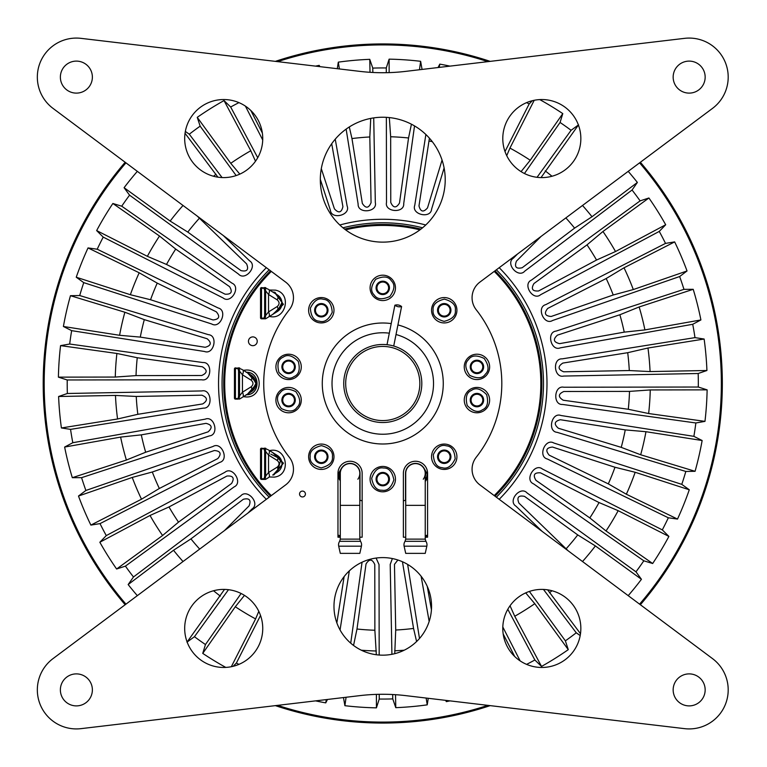 <?xml version="1.0" encoding="UTF-8"?>
<svg xmlns="http://www.w3.org/2000/svg" width="767" height="767" viewBox="0 0 767 767"><rect width="100%" height="100%" fill="white"/><g stroke="black" fill="none" stroke-linecap="round" stroke-linejoin="round"><path stroke-width="1.15" d="M257.233 341.286A4.391 4.391 0 0 0 252.851 336.895A4.391 4.391 0 0 0 248.46 341.286A4.391 4.391 0 0 0 252.851 345.677A4.391 4.391 0 0 0 257.233 341.286M494.216 271.403A158.069 158.069 0 0 1 494.216 495.597M427.574 535.088A158.069 158.069 0 0 1 425.234 535.759M340.308 535.759A158.069 158.069 0 0 1 337.959 535.088M271.317 495.597A158.069 158.069 0 0 1 271.317 271.403M270.53 270.809A159.047 159.047 0 0 0 270.53 496.191M337.959 536.104A159.047 159.047 0 0 0 340.308 536.775M425.234 536.775A159.047 159.047 0 0 0 427.574 536.104M495.012 496.191A159.047 159.047 0 0 0 495.012 270.809M338.362 473.728A11.706 11.706 0 0 0 340.308 479.835M425.234 481.465A12.684 12.684 0 0 0 427.574 477.17M337.959 475.415A12.272 12.272 0 0 0 340.308 480.804M345.591 229.86A158.069 158.069 0 0 1 419.942 229.86M425.234 479.835A11.706 11.706 0 0 0 427.181 473.728A11.706 11.706 0 0 1 425.234 479.835M420.949 229.103A159.047 159.047 0 0 0 344.584 229.103M273.541 453.115L283.013 463.651L273.541 474.476M277.405 455.512L268.747 450.133A5.858 2.579 121.9 0 1 268.546 455.08L277.242 460.478A5.858 2.579 121.9 0 0 277.405 455.512C280.367 457.477 281.901 460.238 282.007 463.795C281.94 467.295 280.406 470.056 277.405 472.079L280.875 459.232L270.828 454.141M273.541 292.524L274.854 292.764L282.994 303.876L273.541 313.885M277.242 306.522L268.546 311.92A5.858 2.579 58.1 0 1 268.747 316.867L277.405 311.488L281.978 302.466L277.405 294.921A5.858 2.579 121.9 0 1 277.242 299.887C279.667 302.102 279.667 304.307 277.242 306.522A5.858 2.579 58.1 0 1 277.405 311.488C280.406 309.465 281.94 306.704 282.007 303.205C281.901 299.648 280.367 296.887 277.405 294.921L268.747 289.543A5.858 2.579 121.9 0 1 268.546 294.49L277.242 299.887M247.453 372.82L256.926 383.5L247.453 394.18M251.145 386.817L242.449 392.215A5.858 2.579 58.1 0 1 242.66 397.162L251.308 391.784L255.919 383.5L251.308 375.216A5.858 2.579 121.9 0 1 251.145 380.183C253.57 382.397 253.57 384.603 251.145 386.817A5.858 2.579 58.1 0 1 251.308 391.784C254.318 389.761 255.852 386.999 255.919 383.5C255.814 379.943 254.27 377.182 251.308 375.216L242.66 369.838A5.858 2.579 121.9 0 1 242.449 374.785L251.145 380.183M265.612 472.386L265.612 451.437L268.546 455.08L268.546 472.51A5.858 2.579 58.1 0 1 268.747 477.457L265.852 479.212A0.978 0.968 90 0 1 265.277 479.404L264.078 479.404L264.078 478.733L264.644 476.403L265.612 476.154L265.612 472.386M277.242 460.478C279.667 462.693 279.667 464.898 277.242 467.113A5.858 2.579 58.1 0 1 277.405 472.079L273.972 474.217M261.374 473.383L260.54 473.258M260.54 454.332L261.374 454.208M268.747 450.133L273.972 453.383M268.134 449.75L264.078 448.187L265.277 448.187A0.978 0.968 90 0 1 265.852 448.379L264.941 448.705L265.612 451.437A5.858 5.858 0 0 0 264.941 448.705A0.978 0.978 0 0 0 264.912 448.657A0.978 0.978 0 0 1 264.941 448.705L261.518 448.187L260.54 449.155L260.54 478.435L261.518 479.404L264.078 479.404A0.978 0.978 0 0 0 264.941 478.886A5.858 5.858 0 0 0 265.612 476.154L264.941 478.886L265.852 479.212M277.242 467.113L268.546 472.51L265.612 476.154L265.612 451.437L264.644 451.188L264.078 448.858L261.518 448.858L261.518 478.733L264.941 478.886M261.374 448.196A0.978 0.978 0 0 0 260.54 449.155A0.978 0.978 0 0 1 261.518 448.187A0.978 0.978 0 0 0 261.451 448.187M264.078 448.187A0.978 0.978 0 0 1 264.222 448.196A0.978 0.978 0 0 0 264.078 448.187A0.978 0.978 0 0 1 264.912 448.657M261.509 479.404A0.978 0.978 0 0 1 260.54 478.435A0.978 0.978 0 0 0 261.509 479.404A0.978 0.978 0 0 1 261.509 479.404M239.525 392.09L239.525 371.142L242.449 374.785L242.449 392.215L239.525 395.858L239.525 392.09M235.287 393.087L234.453 392.963M234.453 374.037L235.287 373.913M240.215 398.687L239.189 399.108A0.978 0.968 90 0 0 239.764 398.917L242.036 397.546M242.66 369.838L247.885 373.088M242.036 369.454L237.981 367.892L239.189 367.892A0.978 0.968 90 0 1 239.764 368.083L238.844 368.409L239.525 371.142A5.858 5.858 0 0 0 238.844 368.409A0.978 0.978 0 0 0 238.825 368.361A0.978 0.978 0 0 1 238.844 368.409L235.431 367.892L234.453 368.86L234.453 398.14L235.431 399.108L237.981 399.108L238.547 396.108L239.525 395.858L238.844 398.591A5.858 5.858 0 0 0 239.525 395.858L239.525 371.142L238.547 370.892L237.981 368.563L235.431 368.563L235.431 398.437L239.764 398.917M235.287 367.901A0.978 0.978 0 0 0 234.453 368.86A0.978 0.978 0 0 1 235.431 367.892A0.978 0.978 0 0 0 235.354 367.892M238.844 398.591A0.978 0.978 0 0 1 237.981 399.108M237.981 367.892A0.978 0.978 0 0 1 238.125 367.901A0.978 0.978 0 0 0 237.981 367.892A0.978 0.978 0 0 1 238.825 368.361M235.421 399.108A0.978 0.978 0 0 1 234.453 398.14A0.978 0.978 0 0 0 235.421 399.108A0.978 0.978 0 0 1 235.421 399.108M265.612 311.795L265.612 294.614M261.374 312.792L260.54 312.668M260.54 293.742L261.374 293.617M268.747 289.543L273.972 292.783M268.134 289.159L264.078 287.596L265.277 287.596A0.978 0.968 90 0 1 265.852 287.788L264.941 288.114L265.612 290.846L268.546 294.49L268.546 311.92L265.612 315.563L265.612 290.846A5.858 5.858 0 0 0 264.941 288.114A0.978 0.978 0 0 0 264.912 288.066A0.978 0.978 0 0 1 264.941 288.114L261.518 287.596L260.54 288.565L260.54 317.845L261.518 318.813L265.277 318.813A0.978 0.968 90 0 0 265.852 318.621L268.134 317.25M264.941 318.295L264.078 318.142L264.078 318.813A0.978 0.978 0 0 0 264.941 318.295A5.858 5.858 0 0 0 265.612 315.563L264.941 318.295L265.852 318.621M261.374 287.606A0.978 0.978 0 0 0 260.54 288.565A0.978 0.978 0 0 1 261.518 287.596A0.978 0.978 0 0 0 261.451 287.596M264.644 290.597L265.612 290.846L265.612 315.563L264.644 315.812L264.644 290.597L264.078 288.267L261.518 288.267L261.518 318.142L264.078 318.142L264.644 315.812M264.078 287.596A0.978 0.978 0 0 1 264.222 287.606A0.978 0.978 0 0 0 264.078 287.596A0.978 0.978 0 0 1 264.912 288.066M261.509 318.813A0.978 0.978 0 0 1 260.54 317.845A0.978 0.978 0 0 0 261.509 318.813A0.978 0.978 0 0 1 261.509 318.813M368.208 219.928A164.224 164.224 0 0 1 425.733 224.999A164.224 164.224 0 0 0 339.8 224.999A164.224 164.224 0 0 1 368.208 219.928M499.192 267.683A164.224 164.224 0 0 1 499.192 499.317A164.224 164.224 0 0 0 499.192 267.683M337.288 68.694L338.305 62.146A324.422 324.422 0 0 1 369.761 59.337L372.772 68.1A315.563 315.563 0 0 1 386.29 67.956L386.3 72.683M484.83 60.66L487.879 61.638A338.592 338.592 0 0 0 277.654 61.638L279.476 61.053L277.625 61.638M125.951 162.844A338.592 338.592 0 0 0 125.951 604.156M280.703 706.34L277.654 705.362A338.592 338.592 0 0 0 487.879 705.362L486.057 705.947L487.908 705.362M428.245 698.306L427.229 704.854A324.422 324.422 0 0 1 395.772 707.663L392.762 698.9A315.563 315.563 0 0 1 379.243 699.044L376.415 707.855A324.422 324.422 0 0 1 344.901 705.698L343.472 697.567M327.471 699.466L325.754 702.869A324.422 324.422 0 0 1 315.544 700.875M238.94 664.375A315.563 315.563 0 0 1 236.37 663.052L233.13 666.312M225.786 667.415A324.422 324.422 0 0 1 202.747 653.388L205.46 644.539A315.563 315.563 0 0 1 194.444 636.706L186.975 642.171L224.52 589.411M137.331 595.652A324.422 324.422 0 0 1 128.156 584.559L133.477 576.976A315.563 315.563 0 0 1 125.414 566.123L116.622 569.009A324.422 324.422 0 0 1 99.844 542.25L106.277 535.596A315.563 315.563 0 0 1 100.017 523.612L90.88 525.098A324.422 324.422 0 0 1 78.493 496.038L85.885 490.468A315.563 315.563 0 0 1 81.58 477.659L72.319 477.688A324.422 324.422 0 0 1 64.629 447.056L72.807 442.712A315.563 315.563 0 0 1 70.554 429.376L61.408 427.967A324.422 324.422 0 0 1 58.608 396.501L67.362 393.49A315.563 315.563 0 0 1 67.228 379.972L58.407 377.143A324.422 324.422 0 0 1 60.564 345.629L69.682 344.028A315.563 315.563 0 0 1 71.657 330.654L63.402 326.483A324.422 324.422 0 0 1 70.459 295.698L79.71 295.544A315.563 315.563 0 0 1 83.756 282.639L76.249 277.223A324.422 324.422 0 0 1 88.032 247.923L97.208 249.217A315.563 315.563 0 0 1 103.219 237.108L96.652 230.579A324.422 324.422 0 0 1 112.874 203.485L121.723 206.198A315.563 315.563 0 0 1 129.565 195.173L124.091 187.704A324.422 324.422 0 0 1 137.331 171.348M185.346 131.435L189.296 134.206A315.563 315.563 0 0 1 200.149 126.152L197.253 117.351A324.422 324.422 0 0 1 224.022 100.573L230.675 107.006A315.563 315.563 0 0 1 238.94 102.625M315.544 66.125A324.422 324.422 0 0 1 319.216 65.368L319.887 66.633M349.292 126.967L351.967 138.559L362.34 203.418C365.734 208.653 368.649 208.394 371.065 202.641L369.819 136.967L370.739 118.406M369.819 136.967A246.869 246.869 0 0 0 351.967 138.559M61.408 427.967L117.562 418.983L137.83 414.305L202.68 403.931C207.924 400.527 207.665 397.622 201.903 395.206L136.238 396.453L115.472 395.427L58.608 396.501M117.562 418.983A267.568 267.568 0 0 1 115.472 395.427M136.238 396.453A246.869 246.869 0 0 0 137.83 414.305M266.341 499.317A164.224 164.224 0 0 1 266.341 267.683A164.224 164.224 0 0 0 266.341 499.317M125.414 566.123L234.098 486.901C243.273 482.874 232.554 465.77 224.923 472.28L106.277 535.596M247.971 513.027L252.103 508.885C260.54 503.468 247.271 488.263 240.761 495.875L133.477 576.976M194.444 636.706L228.489 589.698M241.097 593.485L205.46 644.539M236.37 663.052L260.531 615.46M340.059 629.966L349.33 570.859M362.062 562.211L350.72 643.177M379.176 655.037L379.032 564.56L376.079 558.06M379.243 699.044L379.234 694.317M392.378 558.549L390.211 564.445L391.918 654.309M392.675 694.538L392.762 698.9M419.491 638.499L407.641 564.416M421.121 576.238L429.165 621.452M520.141 660.895L502.816 627.013M507.802 609.286L534.867 659.994A315.563 315.563 0 0 1 526.603 664.375M543.467 589.439L576.247 632.794A315.563 315.563 0 0 1 565.384 640.848L529.374 591.443M517.562 253.973L513.43 258.115C505.002 263.532 518.262 278.737 524.781 271.125L632.056 190.024A315.563 315.563 0 0 1 640.119 200.877L531.435 280.099C522.26 284.126 532.979 301.23 540.61 294.72L659.256 231.404A315.563 315.563 0 0 1 665.516 243.388L545.788 304.624C536.085 307.174 544.004 325.735 552.556 320.51L679.648 276.532A315.563 315.563 0 0 1 683.953 289.341L556.113 331.095C546.142 332.101 551.051 351.67 560.313 347.844L692.726 324.288A315.563 315.563 0 0 1 694.979 337.624L562.182 358.86C552.173 358.285 553.956 378.39 563.707 376.06L698.171 373.51A315.563 315.563 0 0 1 698.306 387.028L563.822 387.23C554.033 385.101 552.652 405.235 562.642 404.458L695.851 422.972A315.563 315.563 0 0 1 693.876 436.346L561.013 415.513C551.674 411.869 547.159 431.543 557.149 432.339L685.823 471.456A315.563 315.563 0 0 1 681.777 484.361L553.812 443C545.155 437.947 537.619 456.672 547.37 459.011L668.335 517.783A315.563 315.563 0 0 1 662.314 529.892L542.394 469.02C534.637 462.674 524.273 479.989 533.525 483.833L643.81 560.802A315.563 315.563 0 0 1 635.977 571.827L527.054 492.941C520.381 485.463 507.428 500.937 515.97 506.182L542.202 531.426M524.436 173.515L560.073 122.461A315.563 315.563 0 0 1 571.089 130.294L537.044 177.302M526.603 102.625A315.563 315.563 0 0 1 529.163 103.948L505.002 151.54M425.877 134.493L414.774 205.259C411.141 214.597 430.814 219.103 431.6 209.113L444.112 167.983M386.367 117.341L386.501 202.44C384.363 212.238 404.506 213.619 403.72 203.619L414.525 125.913M346.138 129.105L358.131 204.089C357.556 214.098 377.661 212.306 375.322 202.555L373.721 117.888M372.858 72.462L372.772 68.1M320.318 179.392L330.366 210.148C331.363 220.129 350.941 215.211 347.115 205.949L335.237 139.182M245.402 106.105L262.726 139.987M257.731 157.714L230.675 107.006M200.149 126.152L236.159 175.557M222.066 177.56L189.296 134.206M129.565 195.173L238.479 274.059C245.152 281.537 258.105 266.063 249.563 260.818L223.341 235.574M103.219 237.108L223.139 297.98C230.896 304.326 241.269 287.011 232.008 283.167L121.723 206.198M83.756 282.639L211.73 324C220.378 329.053 227.914 310.328 218.173 307.989L97.208 249.217M71.657 330.654L204.521 351.487C213.868 355.131 218.374 335.457 208.384 334.661L79.71 295.544M67.228 379.972L201.711 379.77C211.51 381.899 212.881 361.765 202.891 362.542L69.682 344.028M70.554 429.376L203.36 408.14C213.36 408.715 211.577 388.61 201.826 390.94L67.362 393.49M81.58 477.659L209.42 435.905C219.391 434.899 214.482 415.33 205.22 419.156L72.807 442.712M100.017 523.612L219.755 462.376C229.448 459.826 221.529 441.265 212.986 446.49L85.885 490.468M90.88 525.098L141.511 499.202L159.335 488.483L217.809 458.58C221.74 453.728 220.599 451.044 214.376 450.517L152.307 472.002L132.24 477.438L78.493 496.038M386.29 67.956L389.118 59.145A324.422 324.422 0 0 1 420.632 61.302L422.061 69.433M438.062 67.534L439.788 64.131A324.422 324.422 0 0 1 449.999 66.125M529.163 103.948L532.403 100.688M539.747 99.585A324.422 324.422 0 0 1 562.786 113.612L560.073 122.461M571.089 130.294L578.558 124.829L541.013 177.589M628.202 171.348A324.422 324.422 0 0 1 637.377 182.441L632.056 190.024M640.119 200.877L648.911 197.991A324.422 324.422 0 0 1 665.689 224.75L659.256 231.404M665.516 243.388L674.653 241.902A324.422 324.422 0 0 1 687.04 270.962L679.648 276.532M683.953 289.341L693.215 289.312A324.422 324.422 0 0 1 700.904 319.944L692.726 324.288M694.979 337.624L704.125 339.033A324.422 324.422 0 0 1 706.925 370.499L698.171 373.51M698.306 387.028L707.126 389.857A324.422 324.422 0 0 1 704.969 421.371L695.851 422.972M693.876 436.346L702.141 440.517A324.422 324.422 0 0 1 695.075 471.302L685.823 471.456M681.777 484.361L689.284 489.777A324.422 324.422 0 0 1 677.501 519.077L668.335 517.783M662.314 529.892L668.891 536.421A324.422 324.422 0 0 1 652.659 563.515L643.81 560.802M635.977 571.827L641.442 579.296A324.422 324.422 0 0 1 628.202 595.652M580.188 635.565L576.247 632.794M565.384 640.848L568.28 649.649A324.422 324.422 0 0 1 541.521 666.427L534.867 659.994M449.999 700.875A324.422 324.422 0 0 1 446.317 701.632L445.646 700.367M639.582 604.156A338.592 338.592 0 0 0 639.582 162.844M116.622 569.009L162.585 535.51L178.51 522.145L231.586 483.459C234.712 478.052 233.158 475.578 226.936 476.039L168.989 506.958L150.016 515.472L99.844 542.25M224.415 530.62L249.083 505.875C251.327 500.046 249.409 497.85 243.331 499.279L190.935 538.885L173.524 550.265L128.156 584.559M244.462 595.374L235.296 606.755L202.747 653.388M231.327 666.715L255.593 618.911L258.805 611.337M325.754 702.869L326.263 699.609M336.857 622.89L344.115 576.621M346.07 697.261L344.901 705.698M376.415 707.855L376.396 694.384M376.329 654.75L374.871 630.244L374.775 564.56C372.235 558.855 369.32 558.654 366.032 563.966L356.991 629.017L353.549 645.459M397.881 559.996L394.468 564.359L395.714 630.033L394.746 653.676M395.523 694.701L395.772 707.663M427.229 704.854L426.145 698.056M416.596 641.538L413.566 628.441L402.445 561.741M446.106 700.415L446.317 701.632M427.257 586.352L431.438 609.842M514.705 656.514L503.181 633.983M510.036 605.777L514.743 616.256L541.521 666.427M568.28 649.649L534.781 603.687L525.711 592.881M547.628 589.842L580.494 633.705M641.442 579.296L595.384 545.931L577.743 534.915L524.551 496.393C518.444 495.089 516.574 497.332 518.933 503.114L568.27 550.898M668.891 536.421L618.173 510.678L599.037 502.548L540.467 472.827C534.235 472.491 532.729 474.994 535.97 480.343L589.823 517.926L606.026 530.965L652.659 563.515M689.284 489.777L635.172 472.28L614.99 467.256L552.499 447.056C546.286 447.698 545.193 450.411 549.23 455.186L608.308 483.881L626.342 494.226L677.501 519.077M702.141 440.517L645.958 431.706L625.239 429.894L560.351 419.722C554.32 421.332 553.669 424.18 558.395 428.254L621.232 447.362L640.666 454.764L695.075 471.302M707.126 389.857L650.253 389.943L629.506 391.391L563.831 391.496C558.127 394.027 557.925 396.942 563.237 400.23L628.288 409.271L648.642 413.538L704.969 421.371M704.125 339.033L647.971 348.017L627.703 352.695L562.853 363.069C557.609 366.473 557.868 369.378 563.63 371.794L629.295 370.547L650.071 371.573L706.925 370.499M693.215 289.312L639.151 306.963L619.87 314.758L557.436 335.15C552.796 339.33 553.506 342.159 559.574 343.645L624.233 332.14L644.913 329.906L700.904 319.944M674.653 241.902L624.022 267.798L606.198 278.517L547.724 308.42C543.793 313.272 544.934 315.956 551.157 316.483L613.226 294.998L633.302 289.562L687.04 270.962M648.911 197.991L602.958 231.49L587.023 244.855L533.947 283.541C530.822 288.948 532.375 291.422 538.607 290.961L596.544 260.042L615.518 251.528L665.689 224.75M541.118 236.38L516.45 261.125C514.206 266.954 516.124 269.15 522.212 267.721L574.598 228.115L592.009 216.735L637.377 182.441M521.071 171.626L530.237 160.245L562.786 113.612M534.216 100.285L509.94 148.089L506.728 155.663M439.788 64.131L439.27 67.391M429.415 138.165L418.983 205.92C420.604 211.951 423.442 212.603 427.526 207.876L442.06 160.073M419.463 69.739L420.632 61.302M389.118 59.145L389.147 72.616M389.32 117.581L390.662 136.756L390.758 202.44C393.298 208.145 396.213 208.346 399.502 203.034L408.543 137.983L411.428 124.196M370.01 72.299L369.761 59.337M338.305 62.146L339.388 68.944M319.436 66.585L319.216 65.368M321.296 168.663L334.422 208.825C338.592 213.475 341.43 212.766 342.916 206.697L331.708 143.717M250.828 110.486L262.352 133.017M255.497 161.223L250.79 150.744L224.022 100.573M197.253 117.351L230.752 163.313L239.822 174.119M217.905 177.158L185.048 133.295M124.091 187.704L170.149 221.069L187.79 232.085L240.982 270.607C247.089 271.911 248.968 269.668 246.6 263.886L197.263 216.102M96.652 230.579L147.36 256.322L166.506 264.452L225.067 294.173C231.308 294.509 232.804 292.006 229.573 286.657L175.71 249.074L159.507 236.035L112.874 203.485M76.249 277.223L130.361 294.72L150.543 299.744L213.034 319.944C219.247 319.302 220.34 316.589 216.304 311.814L157.225 283.119L139.191 272.774L88.032 247.923M63.402 326.483L119.585 335.294L140.294 337.106L205.182 347.278C211.222 345.668 211.874 342.82 207.138 338.746L144.301 319.638L124.868 312.236L70.459 295.698M58.407 377.143L115.28 377.057L136.027 375.609L201.702 375.504C207.416 372.973 207.608 370.058 202.306 366.77L137.245 357.729L116.891 353.462L60.564 345.629M72.319 477.688L126.382 460.037L145.663 452.242L208.097 431.85C212.737 427.67 212.028 424.841 205.968 423.355L141.301 434.86L120.62 437.094L64.629 447.056M141.511 499.202A267.568 267.568 0 0 1 132.24 477.438M152.307 472.002A246.869 246.869 0 0 0 159.335 488.483M230.752 163.313A267.568 267.568 0 0 1 250.79 150.744M213.542 176.247A267.568 267.568 0 0 1 216.006 174.262M170.149 221.069A267.568 267.568 0 0 1 183.025 205.47M147.36 256.322A267.568 267.568 0 0 1 159.507 236.035M130.361 294.72A267.568 267.568 0 0 1 139.191 272.774M119.585 335.294A267.568 267.568 0 0 1 124.868 312.236M115.28 377.057A267.568 267.568 0 0 1 116.891 353.462M126.382 460.037A267.568 267.568 0 0 1 120.62 437.094M162.585 535.51A267.568 267.568 0 0 1 150.016 515.472M183.025 561.53A267.568 267.568 0 0 1 173.524 550.265M220.33 596.112A267.568 267.568 0 0 1 213.542 590.753M255.593 618.911A267.568 267.568 0 0 1 235.296 606.755M376.329 650.991A267.568 267.568 0 0 1 361.315 650.205M404.219 650.205A267.568 267.568 0 0 1 394.689 650.799M168.989 506.958A246.869 246.869 0 0 0 178.51 522.145M190.935 538.885A246.869 246.869 0 0 0 199.679 549.095M356.991 629.017A246.869 246.869 0 0 0 374.871 630.244M395.714 630.033A246.869 246.869 0 0 0 413.566 628.441M534.781 603.687A267.568 267.568 0 0 1 514.743 616.256M551.991 590.753A267.568 267.568 0 0 1 549.527 592.738M595.384 545.931A267.568 267.568 0 0 1 582.508 561.53M618.173 510.678A267.568 267.568 0 0 1 606.026 530.965M635.172 472.28A267.568 267.568 0 0 1 626.342 494.226M645.958 431.706A267.568 267.568 0 0 1 640.666 454.764M650.253 389.943A267.568 267.568 0 0 1 648.642 413.538M647.971 348.017A267.568 267.568 0 0 1 650.071 371.573M639.151 306.963A267.568 267.568 0 0 1 644.913 329.906M624.022 267.798A267.568 267.568 0 0 1 633.302 289.562M602.958 231.49A267.568 267.568 0 0 1 615.518 251.528M582.508 205.47A267.568 267.568 0 0 1 592.009 216.735M545.203 170.888A267.568 267.568 0 0 1 551.991 176.247M509.94 148.089A267.568 267.568 0 0 1 530.237 160.245M566.247 548.664A246.869 246.869 0 0 0 577.743 534.915M589.823 517.926A246.869 246.869 0 0 0 599.037 502.548M608.308 483.881A246.869 246.869 0 0 0 614.99 467.256M621.232 447.362A246.869 246.869 0 0 0 625.239 429.894M628.288 409.271A246.869 246.869 0 0 0 629.506 391.391M629.295 370.547A246.869 246.869 0 0 0 627.703 352.695M624.233 332.14A246.869 246.869 0 0 0 619.87 314.758M613.226 294.998A246.869 246.869 0 0 0 606.198 278.517M596.544 260.042A246.869 246.869 0 0 0 587.023 244.855M574.598 228.115A246.869 246.869 0 0 0 565.854 217.905M432.3 141.655A246.869 246.869 0 0 0 429.165 141.032M408.543 137.983A246.869 246.869 0 0 0 390.662 136.756M199.286 218.336A246.869 246.869 0 0 0 187.79 232.085M175.71 249.074A246.869 246.869 0 0 0 166.506 264.452M157.225 283.119A246.869 246.869 0 0 0 150.543 299.744M144.301 319.638A246.869 246.869 0 0 0 140.294 337.106M137.245 357.729A246.869 246.869 0 0 0 136.027 375.609M141.301 434.86A246.869 246.869 0 0 0 145.663 452.242M658.268 580.331L659.342 578.817M721.344 380.806L721.325 378.946M655.104 182.306L653.992 180.811M487.937 61.628L483.057 60.104M107.265 186.669L106.191 188.183M277.606 705.372L282.477 706.896M110.429 584.694L111.541 586.189M44.189 386.194L44.208 388.054M490.171 61.37A339.57 339.57 0 0 0 275.363 61.37M125.165 162.259A339.57 339.57 0 0 0 125.165 604.741M275.363 705.63A339.57 339.57 0 0 0 490.171 705.63M640.368 604.741A339.57 339.57 0 0 0 640.368 162.259M342.964 227.799A160.706 160.706 0 0 1 422.579 227.799M496.354 269.811A160.706 160.706 0 0 1 496.354 497.189M269.179 497.189A160.706 160.706 0 0 1 269.179 269.811M347.566 346.952L348.995 345.629M419.309 348.304L420.642 349.733M346.224 418.696L344.901 417.267M417.967 420.048L416.539 421.371M419.309 418.705L421.447 416.337M347.566 420.048L349.925 422.176M396.012 334.517A50.737 50.737 0 0 1 382.771 434.237A50.737 50.737 0 0 1 332.025 383.5A50.737 50.737 0 0 1 389.31 333.185M263.723 383.5A119.048 119.048 0 0 1 289.274 309.81A19.511 19.511 0 0 0 285.631 282.093L53.019 108.387A39.031 39.031 0 0 1 80.966 38.35L359.819 71.369A195.154 195.154 0 0 0 405.714 71.369L684.567 38.35A39.031 39.031 0 0 1 712.514 108.387L479.912 282.093A19.511 19.511 0 0 0 476.259 309.81A119.048 119.048 0 0 1 476.259 457.19A119.048 119.048 0 0 0 501.81 383.5M362.158 500.746A119.048 119.048 0 0 1 360.011 500.352L360.011 473.354A9.952 9.952 0 0 0 341.44 468.378L337.959 474.409M427.574 474.409L424.093 468.378A9.952 9.952 0 0 0 405.522 473.354L405.522 500.352A119.048 119.048 0 0 1 403.375 500.746M349.925 344.824L346.991 347.528M346.224 348.295L344.086 350.663M417.967 346.952L415.609 344.824M446.576 444.285A12.684 12.684 0 0 1 456.701 459.097A12.684 12.684 0 0 1 441.888 469.222A12.684 12.684 0 0 1 431.763 454.409A12.684 12.684 0 0 1 446.576 444.285A12.684 12.684 0 0 0 431.763 454.409A12.684 12.684 0 0 0 441.888 469.222M439.788 452.942A5.858 5.858 0 0 1 445.32 450.996L442.128 450.402A6.692 6.692 0 0 1 448.503 451.6L448.685 451.753A6.692 6.692 0 0 1 450.833 457.87L450.785 458.1A6.692 6.692 0 0 1 446.567 463.028L446.336 463.105A6.692 6.692 0 0 1 439.961 461.907L439.788 461.753A6.692 6.692 0 0 1 437.631 455.627L437.679 455.397A6.692 6.692 0 0 1 441.907 450.478L445.32 450.996A5.858 5.858 0 0 1 448.676 460.564A5.858 5.858 0 0 1 438.714 458.695A5.858 5.858 0 0 1 439.788 452.942L441.907 450.478M437.631 455.627L438.714 458.695M439.961 461.907L443.153 462.511M446.567 463.028L448.676 460.564M450.833 457.87L449.759 454.812M470.717 389.051A12.684 12.684 0 0 1 487.994 393.883A12.684 12.684 0 0 1 483.152 411.16A12.684 12.684 0 0 1 465.885 406.318A12.684 12.684 0 0 1 470.717 389.051A12.684 12.684 0 0 0 465.885 406.318A12.684 12.684 0 0 0 483.152 411.16M471.082 400.038A5.858 5.858 0 0 1 474.073 395.005L471.245 396.597A6.692 6.692 0 0 1 476.901 393.413L477.132 393.413A6.692 6.692 0 0 1 482.711 396.721L482.827 396.923A6.692 6.692 0 0 1 482.759 403.413L482.635 403.615A6.692 6.692 0 0 1 476.978 406.798L476.748 406.798A6.692 6.692 0 0 1 471.168 403.49L471.053 403.279A6.692 6.692 0 0 1 471.12 396.798L474.073 395.005A5.858 5.858 0 0 1 482.798 400.173A5.858 5.858 0 0 1 473.958 405.139A5.858 5.858 0 0 1 471.082 400.038L471.12 396.798M471.168 403.49L473.958 405.139M476.978 406.798L479.806 405.206M482.759 403.413L482.798 400.173M482.711 396.721L479.921 395.072M298.219 408.37A12.684 12.684 0 0 1 280.329 409.731A12.684 12.684 0 0 1 278.967 391.841A12.684 12.684 0 0 1 296.858 390.48A12.684 12.684 0 0 1 298.219 408.37A12.684 12.684 0 0 0 296.858 390.48A12.684 12.684 0 0 0 278.967 391.841M294.116 398.169A5.858 5.858 0 0 1 293.042 403.921L295.151 401.457A6.692 6.692 0 0 1 290.923 406.385L290.703 406.462A6.692 6.692 0 0 1 284.327 405.264L284.145 405.11A6.692 6.692 0 0 1 281.997 398.984L282.035 398.754A6.692 6.692 0 0 1 286.264 393.826L286.484 393.749A6.692 6.692 0 0 1 292.869 394.947L293.042 395.101A6.692 6.692 0 0 1 295.199 401.227L293.042 403.921A5.858 5.858 0 0 1 283.071 402.042A5.858 5.858 0 0 1 289.677 394.353A5.858 5.858 0 0 1 294.116 398.169L295.199 401.227M292.869 394.947L289.677 394.353M286.264 393.826L284.154 396.29M281.997 398.984L283.071 402.042M284.327 405.264L287.51 405.858M333.981 456.892A12.684 12.684 0 0 1 321.152 469.433A12.684 12.684 0 0 1 308.622 456.605A12.684 12.684 0 0 1 321.44 444.064A12.684 12.684 0 0 1 333.981 456.892A12.684 12.684 0 0 0 321.44 444.064A12.684 12.684 0 0 0 308.622 456.605M324.288 451.715A5.858 5.858 0 0 1 327.154 456.816L327.193 453.575A6.692 6.692 0 0 1 327.116 460.066L327.001 460.267A6.692 6.692 0 0 1 321.344 463.45L321.105 463.441A6.692 6.692 0 0 1 315.525 460.133L315.41 459.932A6.692 6.692 0 0 1 315.486 453.441L315.601 453.239A6.692 6.692 0 0 1 321.258 450.056L321.498 450.066A6.692 6.692 0 0 1 327.078 453.374L327.154 456.816A5.858 5.858 0 0 1 318.315 461.792A5.858 5.858 0 0 1 318.43 451.648A5.858 5.858 0 0 1 324.288 451.715L327.078 453.374M321.258 450.056L318.43 451.648M315.486 453.441L315.448 456.691M315.525 460.133L318.315 461.792M321.344 463.45L324.173 461.859M383.644 466.47A12.684 12.684 0 0 1 395.427 479.998A12.684 12.684 0 0 1 381.889 491.781A12.684 12.684 0 0 1 370.116 478.253A12.684 12.684 0 0 1 383.644 466.47A12.684 12.684 0 0 0 370.116 478.253A12.684 12.684 0 0 0 381.889 491.781M377.91 475.856A5.858 5.858 0 0 1 383.174 473.287L379.933 473.057A6.692 6.692 0 0 1 386.405 473.507L386.606 473.642A6.692 6.692 0 0 1 389.454 479.471L389.435 479.701A6.692 6.692 0 0 1 385.811 485.089L385.6 485.185A6.692 6.692 0 0 1 379.128 484.744L378.936 484.61A6.692 6.692 0 0 1 376.079 478.781L376.098 478.55A6.692 6.692 0 0 1 379.723 473.162L383.174 473.287A5.858 5.858 0 0 1 387.623 482.395A5.858 5.858 0 0 1 377.508 481.695A5.858 5.858 0 0 1 377.91 475.856L379.723 473.162M376.079 478.781L377.508 481.695M379.128 484.744L382.359 484.965M385.811 485.089L387.623 482.395M389.454 479.471L388.025 476.556M393.72 346.032L401.592 306.532C399.578 304.959 397.344 304.518 394.89 305.199C396.903 306.762 399.137 307.203 401.592 306.532M387.019 344.699L394.89 305.199M467.314 358.63A12.684 12.684 0 0 1 485.204 357.269A12.684 12.684 0 0 1 486.566 375.159A12.684 12.684 0 0 1 468.675 376.52A12.684 12.684 0 0 1 467.314 358.63A12.684 12.684 0 0 0 468.675 376.52A12.684 12.684 0 0 0 486.566 375.159M471.417 368.831A5.858 5.858 0 0 1 472.501 363.079L470.382 365.543A6.692 6.692 0 0 1 474.61 360.615L474.831 360.538A6.692 6.692 0 0 1 481.206 361.736L481.388 361.89A6.692 6.692 0 0 1 483.536 368.016L483.498 368.246A6.692 6.692 0 0 1 479.27 373.174L479.049 373.251A6.692 6.692 0 0 1 472.673 372.053L472.491 371.899A6.692 6.692 0 0 1 470.344 365.773L472.501 363.079A5.858 5.858 0 0 1 482.462 364.958A5.858 5.858 0 0 1 475.856 372.647A5.858 5.858 0 0 1 471.417 368.831L470.344 365.773M472.673 372.053L475.856 372.647M479.27 373.174L481.379 370.71M483.536 368.016L482.462 364.958M481.206 361.736L478.023 361.142M431.553 310.108A12.684 12.684 0 0 1 444.381 297.567A12.684 12.684 0 0 1 456.921 310.395A12.684 12.684 0 0 1 444.093 322.936A12.684 12.684 0 0 1 431.553 310.108A12.684 12.684 0 0 0 444.093 322.936A12.684 12.684 0 0 0 456.921 310.395M441.246 315.285A5.858 5.858 0 0 1 438.379 310.184L438.34 313.425A6.692 6.692 0 0 1 438.417 306.934L438.532 306.733A6.692 6.692 0 0 1 444.189 303.55L444.429 303.559A6.692 6.692 0 0 1 450.008 306.867L450.124 307.068A6.692 6.692 0 0 1 450.047 313.559L449.932 313.761A6.692 6.692 0 0 1 444.275 316.944L444.045 316.934A6.692 6.692 0 0 1 438.456 313.626L438.379 310.184A5.858 5.858 0 0 1 447.219 305.208A5.858 5.858 0 0 1 447.103 315.352A5.858 5.858 0 0 1 441.246 315.285L438.456 313.626M444.275 316.944L447.103 315.352M450.047 313.559L450.085 310.309M450.008 306.867L447.219 305.208M444.189 303.55L441.361 305.141M372.954 295.918A12.684 12.684 0 0 1 374.727 278.066A12.684 12.684 0 0 1 392.579 279.83A12.684 12.684 0 0 1 390.815 297.682A12.684 12.684 0 0 1 372.954 295.918A12.684 12.684 0 0 0 390.815 297.682A12.684 12.684 0 0 0 392.579 279.83M383.721 293.656A5.858 5.858 0 0 1 378.236 291.585L380.298 294.097A6.692 6.692 0 0 1 376.185 289.082L376.146 288.843A6.692 6.692 0 0 1 378.438 282.774L378.61 282.63A6.692 6.692 0 0 1 385.015 281.575L385.235 281.652A6.692 6.692 0 0 1 389.348 286.676L389.387 286.906A6.692 6.692 0 0 1 387.105 292.975L386.923 293.128A6.692 6.692 0 0 1 380.518 294.183L378.236 291.585A5.858 5.858 0 0 1 381.813 282.103A5.858 5.858 0 0 1 388.246 289.936A5.858 5.858 0 0 1 383.721 293.656L380.518 294.183M387.105 292.975L388.246 289.936M389.348 286.676L387.297 284.164M385.015 281.575L381.813 282.103M378.438 282.774L377.287 285.813M318.957 322.715A12.684 12.684 0 0 1 308.833 307.903A12.684 12.684 0 0 1 323.645 297.778A12.684 12.684 0 0 1 333.77 312.591A12.684 12.684 0 0 1 318.957 322.715A12.684 12.684 0 0 0 333.77 312.591A12.684 12.684 0 0 0 323.645 297.778M325.745 314.058A5.858 5.858 0 0 1 320.223 316.004L323.406 316.598A6.692 6.692 0 0 1 317.03 315.4L316.848 315.247A6.692 6.692 0 0 1 314.7 309.13L314.748 308.9A6.692 6.692 0 0 1 318.976 303.972L319.197 303.895A6.692 6.692 0 0 1 325.572 305.093L325.745 305.247A6.692 6.692 0 0 1 327.902 311.373L327.854 311.603A6.692 6.692 0 0 1 323.626 316.522L320.223 316.004A5.858 5.858 0 0 1 316.857 306.436A5.858 5.858 0 0 1 326.828 308.305A5.858 5.858 0 0 1 325.745 314.058L323.626 316.522M327.902 311.373L326.828 308.305M325.572 305.093L322.38 304.489M318.976 303.972L316.857 306.436M314.7 309.13L315.774 312.188M294.816 377.949A12.684 12.684 0 0 1 277.539 373.117A12.684 12.684 0 0 1 282.381 355.84A12.684 12.684 0 0 1 299.648 360.682A12.684 12.684 0 0 1 294.816 377.949A12.684 12.684 0 0 0 299.648 360.682A12.684 12.684 0 0 0 282.381 355.84M294.451 366.962A5.858 5.858 0 0 1 291.47 371.995L294.298 370.403A6.692 6.692 0 0 1 288.632 373.587L288.402 373.587A6.692 6.692 0 0 1 282.822 370.279L282.707 370.077A6.692 6.692 0 0 1 282.774 363.587L282.898 363.385A6.692 6.692 0 0 1 288.555 360.202L288.785 360.202A6.692 6.692 0 0 1 294.375 363.51L294.49 363.721A6.692 6.692 0 0 1 294.413 370.202L291.47 371.995A5.858 5.858 0 0 1 282.745 366.827A5.858 5.858 0 0 1 291.585 361.861A5.858 5.858 0 0 1 294.451 366.962L294.413 370.202M294.375 363.51L291.585 361.861M288.555 360.202L285.727 361.794M282.774 363.587L282.745 366.827M282.822 370.279L285.612 371.928M423.279 479.212A9.76 9.76 0 0 0 415.474 463.604A9.76 9.76 0 0 0 405.714 473.354A9.76 9.76 0 0 1 415.474 463.604A9.76 9.76 0 0 0 405.714 473.354L405.714 539.124L425.234 539.124L425.234 473.354M426.835 546.19A6.241 6.241 0 0 0 425.906 541.32L405.043 541.32A6.241 6.241 0 0 0 404.113 546.19L426.835 546.19L425.234 553.371L405.714 553.371L404.113 546.19M357.873 479.212A9.76 9.76 0 0 0 350.059 463.604A9.76 9.76 0 0 0 340.308 473.354A9.76 9.76 0 0 1 350.059 463.604A9.76 9.76 0 0 0 340.308 473.354L340.308 539.124L359.819 539.124L359.819 473.354M361.43 546.19A6.241 6.241 0 0 0 360.5 541.32L339.628 541.32A6.241 6.241 0 0 0 338.698 546.19L361.43 546.19L359.819 553.371L340.308 553.371L338.698 546.19M338.956 472.683A11.121 11.121 0 0 0 340.308 478.694M673.158 689.888A16.002 16.002 0 0 1 689.159 673.886A16.002 16.002 0 0 1 705.161 689.888A16.002 16.002 0 0 1 689.159 705.889A16.002 16.002 0 0 1 673.158 689.888M673.158 77.112A16.002 16.002 0 0 1 689.159 61.111A16.002 16.002 0 0 1 705.161 77.112A16.002 16.002 0 0 1 689.159 93.114A16.002 16.002 0 0 1 673.158 77.112M502.788 628.432A39.031 39.031 0 0 1 541.818 589.401A39.031 39.031 0 0 1 580.849 628.432A39.031 39.031 0 0 1 541.818 667.463A39.031 39.031 0 0 1 502.788 628.432M502.788 138.568A39.031 39.031 0 0 1 541.818 99.537A39.031 39.031 0 0 1 580.849 138.568A39.031 39.031 0 0 1 541.818 177.599A39.031 39.031 0 0 1 502.788 138.568M299.552 494.015A2.924 2.924 0 0 1 302.486 491.091A2.924 2.924 0 0 1 305.41 494.015A2.924 2.924 0 0 1 302.486 496.939A2.924 2.924 0 0 1 299.552 494.015M184.684 138.568A39.031 39.031 0 0 1 223.715 99.537A39.031 39.031 0 0 1 262.745 138.568A39.031 39.031 0 0 1 223.715 177.599A39.031 39.031 0 0 1 184.684 138.568M184.684 628.432A39.031 39.031 0 0 1 223.715 589.401A39.031 39.031 0 0 1 262.745 628.432A39.031 39.031 0 0 1 223.715 667.463A39.031 39.031 0 0 1 184.684 628.432M397.92 324.93A60.497 60.497 0 0 1 382.771 443.997A60.497 60.497 0 0 1 322.274 383.5A60.497 60.497 0 0 1 391.228 323.597M60.372 689.888A16.002 16.002 0 0 1 76.374 673.886A16.002 16.002 0 0 1 92.376 689.888A16.002 16.002 0 0 1 76.374 705.889A16.002 16.002 0 0 1 60.372 689.888M60.372 77.112A16.002 16.002 0 0 1 76.374 61.111A16.002 16.002 0 0 1 92.376 77.112A16.002 16.002 0 0 1 76.374 93.114A16.002 16.002 0 0 1 60.372 77.112M333.981 606.381A48.791 48.791 0 0 1 382.771 557.599A48.791 48.791 0 0 1 431.553 606.381A48.791 48.791 0 0 1 382.771 655.171A48.791 48.791 0 0 1 333.981 606.381M476.259 457.19A19.511 19.511 0 0 0 479.912 484.907L712.514 658.613A39.031 39.031 0 0 1 684.567 728.65L405.714 695.631A195.154 195.154 0 0 0 359.819 695.631L80.966 728.65A39.031 39.031 0 0 1 53.019 658.613L285.631 484.907A19.511 19.511 0 0 0 289.274 457.19A119.048 119.048 0 0 1 289.274 309.81M320.318 179.679A62.453 62.453 0 0 1 382.771 117.236A62.453 62.453 0 0 1 445.215 179.679A62.453 62.453 0 0 1 382.771 242.132A62.453 62.453 0 0 1 320.318 179.679M405.714 537.207L403.375 537.207L403.375 473.354A12.099 12.099 0 0 1 415.474 461.255A12.099 12.099 0 0 1 427.574 473.354L427.574 537.207L425.234 537.207M359.819 537.207L362.158 537.207L362.158 473.354A12.099 12.099 0 0 0 350.059 461.255A12.099 12.099 0 0 0 337.959 473.354L337.959 537.207L340.308 537.207M382.771 346.425A37.075 37.075 0 0 1 419.846 383.5A37.075 37.075 0 0 1 382.771 420.575A37.075 37.075 0 0 1 345.687 383.5A37.075 37.075 0 0 1 382.771 346.425M382.771 422.531A39.031 39.031 0 0 0 421.802 383.5A39.031 39.031 0 0 0 382.771 344.469A39.031 39.031 0 0 0 343.741 383.5A39.031 39.031 0 0 0 382.771 422.531M268.747 477.457L268.134 477.841M264.644 476.403L264.644 451.188M238.547 396.108L238.547 370.892M446.289 445.819C451.571 446.173 454.534 450.497 455.167 458.81C451.562 466.317 447.228 469.279 442.175 467.688C436.893 467.333 433.93 463.009 433.297 454.697C436.912 447.19 441.236 444.227 446.289 445.819M471.484 390.413C475.761 387.277 480.813 388.696 486.633 394.65C488.704 402.723 487.285 407.776 482.395 409.799C478.119 412.934 473.066 411.515 467.247 405.561C465.176 397.488 466.595 392.436 471.484 390.413M297.03 407.354C294.087 411.754 288.862 412.147 281.345 408.543C276.647 401.668 276.254 396.434 280.156 392.857C283.1 388.457 288.334 388.064 295.841 391.669C300.539 398.543 300.942 403.778 297.03 407.354M332.427 456.883C332.993 462.146 329.244 465.809 321.172 467.88C313.157 465.627 309.485 461.878 310.175 456.624C309.609 451.36 313.358 447.698 321.431 445.627C329.446 447.88 333.118 451.629 332.427 456.883M383.538 468.023C388.831 467.765 392.273 471.715 393.864 479.893C391.16 487.774 387.201 491.216 381.995 490.218C376.712 490.487 373.27 486.537 371.669 478.359C374.382 470.478 378.332 467.036 383.538 468.023M468.503 359.646C471.446 355.246 476.671 354.853 484.188 358.457C488.886 365.332 489.288 370.566 485.377 374.143C482.433 378.543 477.208 378.936 469.692 375.331C464.994 368.457 464.591 363.222 468.503 359.646M433.115 310.117C432.54 304.854 436.289 301.191 444.361 299.12C452.386 301.373 456.049 305.122 455.358 310.376C455.934 315.64 452.175 319.302 444.112 321.373C436.087 319.12 432.415 315.371 433.115 310.117M374.162 294.931C370.346 291.259 370.854 286.043 375.715 279.274C383.308 275.842 388.524 276.35 391.371 280.818C395.197 284.49 394.679 289.705 389.818 296.474C382.225 299.916 377.009 299.398 374.162 294.931M319.245 321.181C313.962 320.827 310.999 316.503 310.367 308.19C313.971 300.683 318.305 297.721 323.358 299.312C328.64 299.667 331.603 303.991 332.236 312.303C328.631 319.81 324.297 322.773 319.245 321.181M294.049 376.587C289.773 379.723 284.72 378.304 278.9 372.35C276.839 364.277 278.248 359.224 283.148 357.201C287.414 354.066 292.467 355.485 298.296 361.439C300.357 369.512 298.938 374.564 294.049 376.587M425.321 470.507A10.249 10.249 0 0 1 425.234 476.499M405.714 476.499A10.249 10.249 0 0 1 405.522 475.808M405.714 505.367L425.234 505.367M360.011 475.808A10.249 10.249 0 0 1 359.819 476.499M340.308 476.499A10.249 10.249 0 0 1 340.212 470.507M340.308 505.367L359.819 505.367M272.668 475.013L273.896 474.907L283.464 463.182L272.668 452.578M272.774 474.946L273.886 474.84L283.406 463.239L272.774 452.645M269.514 476.978L274.222 477.112C291.518 475.406 287.337 447.113 270.281 450.478L269.514 450.613M260.54 457.161L260.54 470.439M272.668 314.422L283.416 304.365L274.969 292.313L272.668 291.987M272.774 314.355L283.359 304.298L274.95 292.371L272.774 292.054M268.987 316.263C285.631 321.287 292.563 293.531 275.506 290.147L269.514 290.022M260.54 296.561L260.54 309.839M243.427 396.683L246.159 396.961C263.522 397.805 263.522 369.195 246.159 370.039L243.427 370.317M234.453 376.865L234.453 390.135M246.159 372.273C260.646 371.564 260.646 395.436 246.159 394.727M246.159 372.331C260.559 371.631 260.559 395.369 246.159 394.669M261.125 455.79L260.54 455.205M266.302 478.982L265.277 479.404M261.125 471.801L260.54 472.386M264.883 448.618A0.978 0.978 0 0 0 264.222 448.196M235.038 375.494L234.453 374.91M247.885 393.912L242.66 397.162M235.038 391.506L234.453 392.09M238.796 368.323A0.978 0.978 0 0 0 238.125 367.901M261.125 295.199L260.54 294.614M273.972 313.617L268.747 316.867M266.302 318.391L265.277 318.813M261.125 311.21L260.54 311.795M264.883 288.028A0.978 0.978 0 0 0 264.222 287.606M405.714 539.124L405.043 541.32M425.906 541.32L425.234 539.124M340.308 539.124L339.628 541.32M360.5 541.32L359.819 539.124"/></g></svg>
